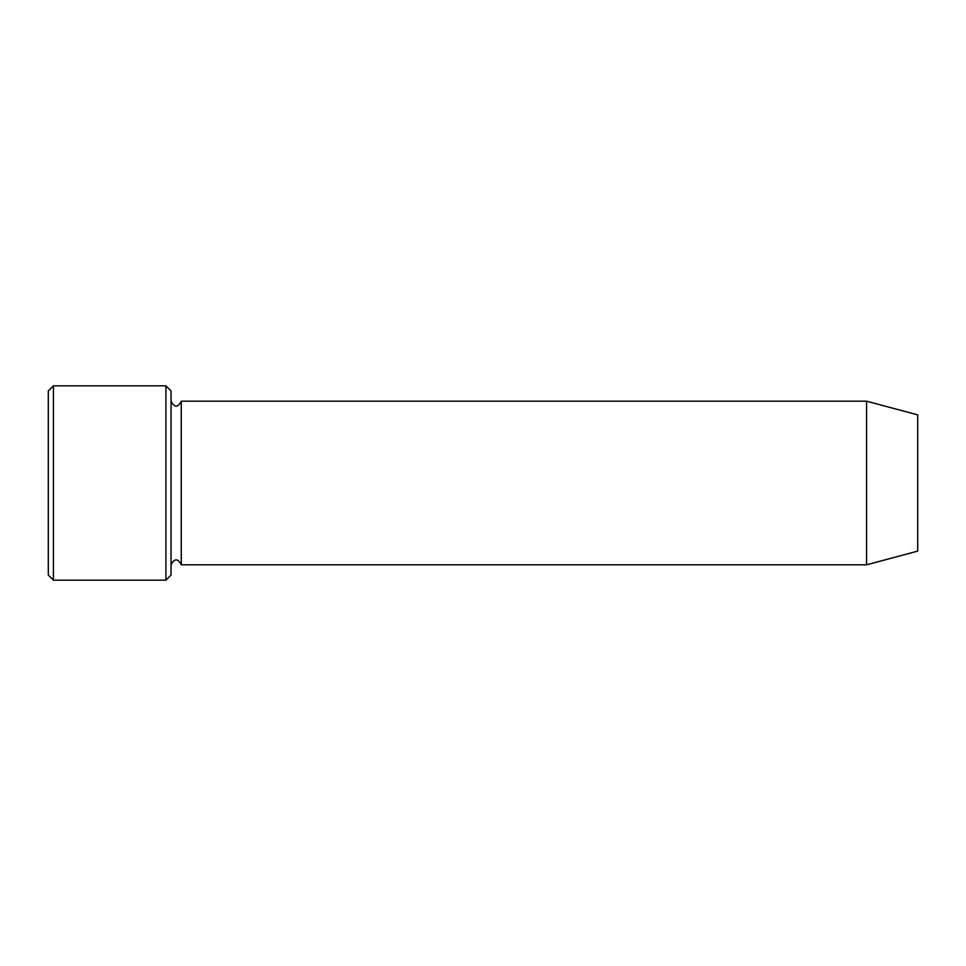 <?xml version="1.0" encoding="UTF-8"?>
<svg xmlns="http://www.w3.org/2000/svg" width="966" height="966" viewBox="0 0 966 966"><rect width="100%" height="100%" fill="white"/><g stroke="black" fill="none" stroke-linecap="round" stroke-linejoin="round"><path stroke-width="1.45" d="M165.923 385.832L171.042 390.94L171.042 575.06L165.923 580.168L165.923 385.832L53.42 385.832L53.42 580.168L165.923 580.168M917.7 483L917.7 414.873L866.562 401.18L866.562 564.82L917.7 551.127L917.7 483M171.042 564.82C174.448 558.227 177.853 558.227 181.27 564.82L181.27 401.18C177.853 407.773 174.448 407.773 171.042 401.18M53.42 580.168L48.3 575.06L48.3 390.94L53.42 385.832M181.27 564.82L866.562 564.82M181.27 401.18L866.562 401.18"/></g></svg>
